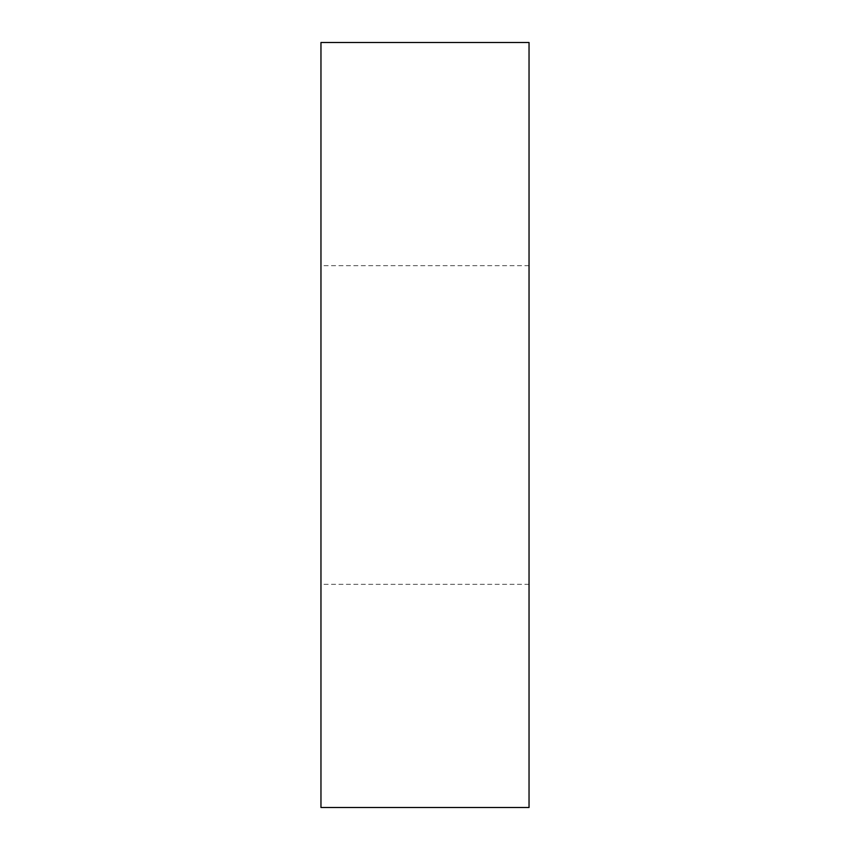 <?xml version="1.0" encoding="UTF-8"?>
<svg xmlns="http://www.w3.org/2000/svg" width="850" height="850" viewBox="0 0 850 850"><rect width="100%" height="100%" fill="white"/><g stroke="black" fill="none" stroke-linecap="round" stroke-linejoin="round"><path stroke-width="0.64" stroke-dasharray="4.25 3.19" d="M529.04 42.5L320.96 42.5L320.96 807.5L529.04 807.5L529.04 42.5M529.04 425L529.04 584.332L529.04 425M320.96 425L320.96 584.332L320.96 425M529.04 265.668L320.96 265.668M529.04 584.332L320.96 584.332"/><path stroke-width="1.27" d="M529.04 42.5L320.96 42.5L320.96 807.5L529.04 807.5L529.04 42.5"/></g></svg>
